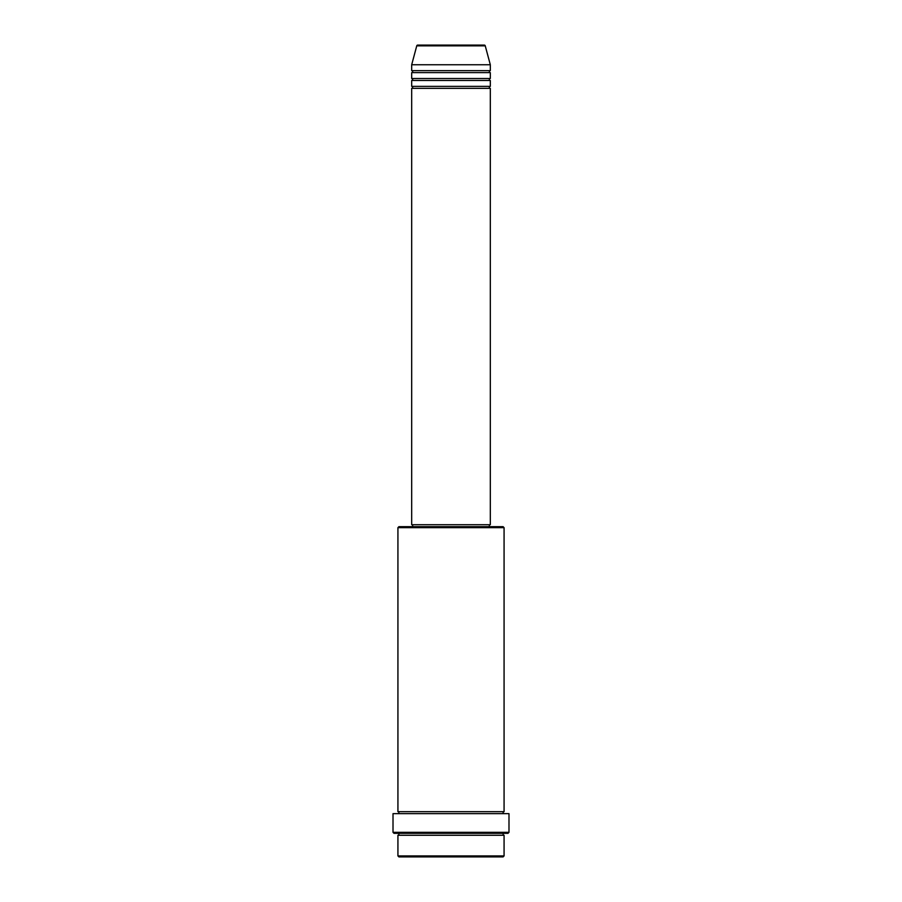 <?xml version="1.0" encoding="UTF-8"?>
<svg xmlns="http://www.w3.org/2000/svg" width="902" height="902" viewBox="0 0 902 902"><rect width="100%" height="100%" fill="white"/><g stroke="black" fill="none" stroke-linecap="round" stroke-linejoin="round"><path stroke-width="0.68" stroke-dasharray="4.51 3.38" d="M411.684 88.34L490.316 88.34M411.684 86.378L490.316 86.378M411.684 80.481L490.316 80.481M411.684 78.519L490.316 78.519M411.684 72.622L490.316 72.622M411.684 70.649L490.316 70.649M397.929 835.275L504.071 835.275M504.071 833.313L397.929 833.313L504.071 833.313M397.929 811.687L504.071 811.687M397.929 813.66L504.071 813.66L397.929 813.66M489.335 524.716L412.665 524.716L489.335 524.716M489.335 526.678L412.665 526.678L489.335 526.678M411.684 64.752L490.316 64.752M484.295 45.1L417.705 45.1M398.909 856.9L503.09 856.9M504.071 855.919L397.929 855.919M393.994 833.313L508.006 833.313M393.013 813.66L508.987 813.66M508.987 832.332L393.013 832.332M397.929 527.659L504.071 527.659M503.09 526.678L398.909 526.678M411.684 524.716L490.316 524.716M416.758 45.833L485.242 45.833"/><path stroke-width="1.35" d="M485.242 45.833L416.758 45.833A0.981 0.981 0 0 1 417.705 45.1L484.295 45.1A0.981 0.981 0 0 1 485.242 45.833L490.316 64.752L411.684 64.752L411.684 70.649A0.981 0.981 0 0 1 412.665 71.641A0.981 0.981 0 0 1 411.684 72.622L411.684 78.519A0.981 0.981 0 0 1 412.665 79.5A0.981 0.981 0 0 1 411.684 80.481L411.684 86.378A0.981 0.981 0 0 1 412.665 87.359A0.981 0.981 0 0 1 411.684 88.34L411.684 524.716L490.316 524.716L490.316 88.34L411.684 88.34M490.316 64.752L490.316 70.649A0.981 0.981 0 0 0 489.335 71.641A0.981 0.981 0 0 0 490.316 72.622L490.316 78.519A0.981 0.981 0 0 0 489.335 79.5A0.981 0.981 0 0 0 490.316 80.481L490.316 86.378A0.981 0.981 0 0 0 489.335 87.359A0.981 0.981 0 0 0 490.316 88.34M503.09 856.9L398.909 856.9L397.929 855.919L504.071 855.919L503.09 856.9M397.929 527.659L398.909 526.678L503.09 526.678L504.071 527.659L397.929 527.659L397.929 811.687A0.981 0.981 0 0 1 398.909 812.668A0.981 0.981 0 0 1 397.929 813.66M508.006 833.313L393.994 833.313L393.013 832.332L508.987 832.332L508.006 833.313M397.929 833.313A0.981 0.981 0 0 1 398.909 834.294A0.981 0.981 0 0 1 397.929 835.275L397.929 855.919M504.071 833.313A0.981 0.981 0 0 0 503.09 834.294A0.981 0.981 0 0 0 504.071 835.275L397.929 835.275M504.071 527.659L504.071 811.687A0.981 0.981 0 0 0 503.09 812.668A0.981 0.981 0 0 0 504.071 813.66M490.316 80.481L411.684 80.481M490.316 86.378L411.684 86.378M412.665 524.716L412.665 526.678M489.335 524.716L489.335 526.678M504.071 811.687L397.929 811.687M508.987 832.332L508.987 813.66L393.013 813.66L393.013 832.332M504.071 835.275L504.071 855.919M416.758 45.833L411.684 64.752M490.316 70.649L411.684 70.649M490.316 72.622L411.684 72.622M490.316 78.519L411.684 78.519"/></g></svg>
